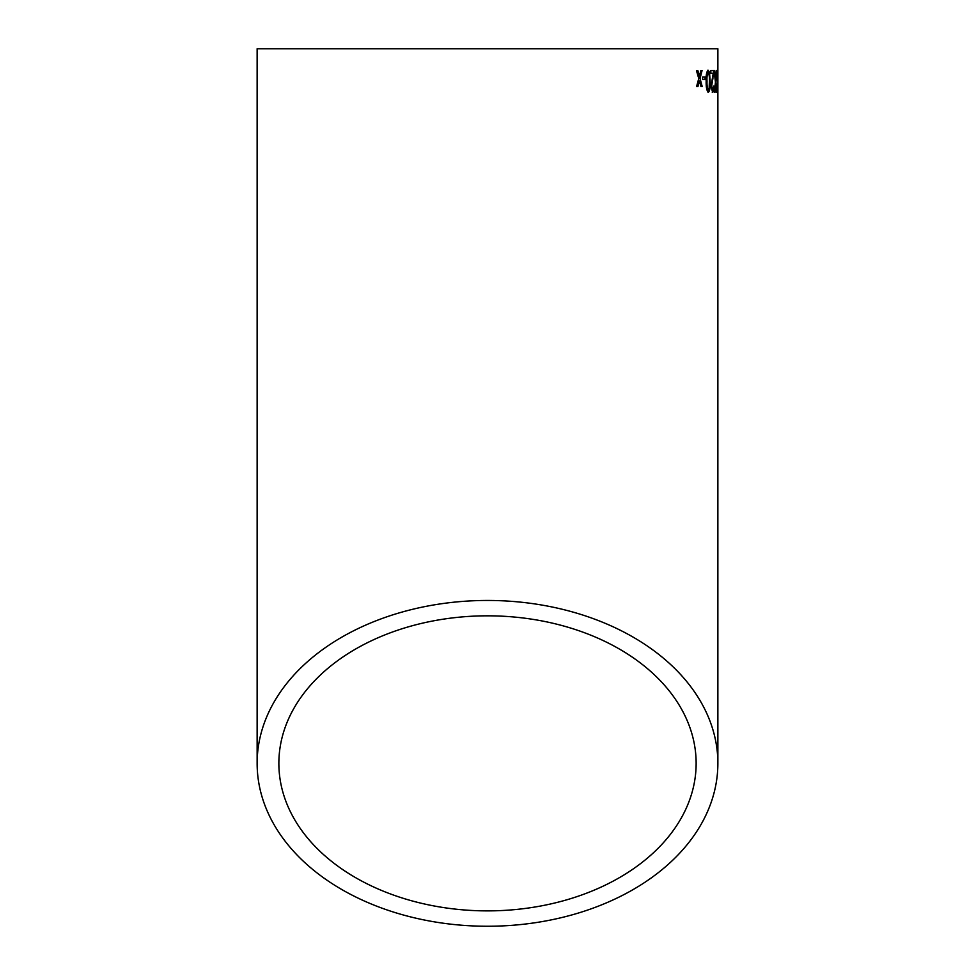 <?xml version="1.0" encoding="UTF-8"?>
<svg xmlns="http://www.w3.org/2000/svg" width="975" height="975" viewBox="0 0 975 975"><rect width="100%" height="100%" fill="white"/><g stroke="black" fill="none" stroke-linecap="round" stroke-linejoin="round"><path stroke-width="1.46" d="M257.132 763.352L257.132 48.75L717.868 48.75L717.868 763.352A230.368 162.898 180 0 0 487.5 600.454A230.368 162.898 180 0 0 257.132 763.352A230.368 162.898 180 0 0 487.5 926.25A230.368 162.898 180 0 0 717.868 763.352M697.868 70.614L696.479 70.639L698.758 78.548L696.589 86.495L697.978 86.482L699.428 80.986L700.928 86.458L702.171 86.446L700.062 78.536L702.061 70.578L700.83 70.59L699.404 76.099L697.868 70.614M705.4 76.952L702.634 76.976L702.67 79.487L705.425 79.463L705.4 76.952M708.362 92.247C709.812 90.98 710.397 87.311 710.141 81.23L709.52 72.345L708.155 70.261C706.582 71.516 705.912 75.185 706.156 81.254C706.046 87.323 706.79 90.98 708.362 92.247M712.603 92.223C713.408 92.223 713.858 90.175 713.944 86.093L712.591 89.724L711.677 86.214L713.895 70.505L710.836 70.517L710.848 73.308L713.225 73.296L711.019 86.239L712.603 92.223M715.565 78.171L714.712 70.505L714.078 70.505L715.443 82.144L714.407 92.223L715.028 92.211L715.747 84.642L716.783 92.211L715.955 82.18L716.82 70.493L715.687 79.463L714.334 70.505M717.527 92.211L717.795 70.493L716.978 70.493L716.991 73.271L717.673 73.271L717.527 92.211M716.991 73.271L717.673 73.271M717.795 70.493L716.978 70.493M487.5 910.882A208.638 147.53 180 0 0 696.138 763.352A208.638 147.53 180 0 0 487.5 615.822A208.638 147.53 180 0 0 278.862 763.352A208.638 147.53 180 0 0 487.5 910.882M717.32 91.37L717.368 89.7M717.381 73.271L717.783 72.418M717.393 72.418L717.405 70.493L716.588 70.493M714.638 92.223L715.747 84.642M716.393 92.211L715.955 82.18M715.565 82.18L716.43 70.493M715.175 78.171L715.687 79.463M712.225 92.223C713.03 92.223 713.468 90.188 713.554 86.093L713.944 86.093M711.677 86.214L712.591 89.724M711.299 86.214L712.908 78.634M712.518 78.634L713.858 72.43M713.468 72.442L713.517 70.505M707.996 92.247C709.434 90.992 710.019 87.311 709.763 81.23L710.141 81.23M709.763 81.23L709.52 72.345M709.142 72.345L707.789 70.261M708.179 72.759L707.801 72.759C706.79 74.137 706.4 76.964 706.643 81.266C706.485 85.581 706.924 88.408 707.972 89.749L709.13 88.25L709.398 81.242C709.568 76.952 709.166 74.124 708.179 72.759C707.155 74.137 706.777 76.964 707.009 81.254C706.863 85.581 707.302 88.408 708.338 89.737M705.047 79.463L705.023 76.964M697.612 86.495L699.428 80.986M701.805 86.458L700.062 78.536M699.709 78.536L701.695 70.578M697.503 70.627L699.404 76.099"/></g></svg>
